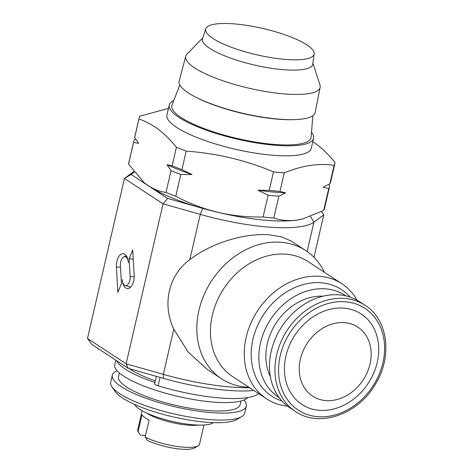 <?xml version="1.0" encoding="UTF-8"?>
<svg xmlns="http://www.w3.org/2000/svg" width="473" height="473" viewBox="0 0 473 473"><rect width="100%" height="100%" fill="white"/><g stroke="black" fill="none" stroke-linecap="round" stroke-linejoin="round"><path stroke-width="0.71" d="M156.356 376.354L154.653 383.727A5.292 1.283 13 0 0 158.118 385.797A79.34 19.263 13 0 0 204.371 396.173A79.34 19.263 13 0 0 258.66 393.642M293.899 119.645L292.415 119.681A67.822 16.466 -167 0 1 196.449 97.527L195.136 96.847A69.797 16.945 13 0 0 293.899 119.645A69.797 16.945 13 0 0 315.178 112.462L320.132 87.316A68.975 16.744 13 0 0 319.949 84.921L312.895 63.252M202.781 37.834L186.947 54.212A68.975 16.744 13 0 0 185.729 56.281L179.161 81.06A69.797 16.945 13 0 0 185.564 90.982A69.797 16.945 13 0 0 195.136 96.847M185.729 56.281A68.975 16.744 13 0 0 192.056 66.084A68.975 16.744 13 0 0 266.068 91.602A68.975 16.744 13 0 0 320.132 87.316M205.725 28.853L202.515 38.638A56.594 13.741 13 0 0 207.653 46.868A56.594 13.741 13 0 0 268.765 67.87A56.594 13.741 13 0 0 312.783 64.097L314.184 53.892A55.672 13.516 13 0 0 308.999 46.378A55.672 13.516 13 0 0 250.051 25.909A55.672 13.516 13 0 0 205.725 28.853A55.672 13.516 13 0 0 210.781 36.947A55.672 13.516 13 0 0 270.887 57.605A55.672 13.516 13 0 0 314.184 53.892M179.823 84.969L172.024 105.012A71.405 17.335 13 0 0 186.776 120.846A71.405 17.335 13 0 0 263.627 143.301A71.405 17.335 13 0 0 311.086 137.117L312.872 115.684M290.032 407.892A63.471 51.439 -56.7 0 1 280.613 328.504A63.471 51.439 -56.7 0 1 359.646 301.733L365.085 305.304A63.471 51.439 -56.7 0 0 286.053 332.076A63.471 51.439 -56.7 0 0 295.471 411.463L290.032 407.892M363.95 378.707A41.257 33.435 -56.7 0 1 313.581 396.741A41.257 33.435 -56.7 0 1 306.457 344.51A41.257 33.435 -56.7 0 1 356.819 326.482A41.257 33.435 -56.7 0 1 363.95 378.707M369.259 381.646A54.082 43.829 -56.7 0 1 303.234 405.284A54.082 43.829 -56.7 0 1 293.893 336.817A54.082 43.829 -56.7 0 1 359.912 313.179A54.082 43.829 -56.7 0 1 369.259 381.646M270.385 376.591A53.289 43.185 -56.7 0 1 286.898 310.424A53.289 43.185 -56.7 0 1 323.112 296.193M146.654 413.03A31.738 7.704 13 0 0 198.861 425.085M145.158 437.111A31.738 7.704 13 0 0 174.809 446.11A31.738 7.704 13 0 0 198.116 445.82L194.474 447.943A28.563 6.935 13 0 1 147.387 440.393L145.158 437.111L149.084 420.113A31.738 7.704 -167 0 1 144.537 417.346A31.738 7.704 -167 0 1 142.018 414.774L138.092 431.772L140.321 435.054L145.518 435.55M198.116 445.82A31.738 7.704 13 0 0 199.535 444.171L203.958 425.014M173.768 100.524A74.054 17.98 13 0 0 169.269 105L166.957 114.998A74.054 17.98 13 0 0 173.786 125.386A74.054 17.98 13 0 0 252.972 152.738A74.054 17.98 13 0 0 311.264 148.315L313.575 138.317A74.054 17.98 13 0 0 311.488 132.322M168.483 108.382L139.925 116.181A100.501 24.401 13 0 0 139.086 118.149A100.501 24.401 13 0 0 138.956 118.989C145.755 121.342 152.276 124.842 158.526 129.501C164.77 134.291 170.729 140.221 176.417 147.292A100.501 24.401 13 0 0 186.196 151.135C216.409 153.24 245.511 160.152 273.506 171.865A100.501 24.401 13 0 0 284.249 172.899C301.975 165.568 318.589 163.043 334.098 165.325A100.501 24.401 13 0 0 334.931 163.362A100.501 24.401 13 0 0 335.067 162.517C329.379 155.446 323.414 149.515 317.176 144.726L312.801 141.663M169.269 105A74.054 17.98 13 0 0 176.098 115.388A74.054 17.98 13 0 0 255.278 142.74A74.054 17.98 13 0 0 313.575 138.317M253.895 390.521A89.917 21.829 -167 0 1 230.067 390.527A89.917 21.829 -167 0 1 163.498 378.382L128.366 368.396L91.874 344.468L87.493 338.455L124.429 178.469L133.741 171.545M87.493 338.455L126.131 363.796L163.327 374.368A95.209 23.118 13 0 0 233.816 387.227A95.209 23.118 13 0 0 249.602 387.706M279.176 397.604A60.828 49.298 -56.7 0 1 264.336 331.124A60.828 49.298 -56.7 0 1 325.152 288.82A60.828 49.298 -56.7 0 1 345.887 295.885M281.997 401.033A63.66 51.592 -56.7 0 1 254.699 332.998A63.66 51.592 -56.7 0 1 320.588 282.742A63.66 51.592 -56.7 0 1 350.15 297.103M287.554 406.136A68.762 55.725 -56.7 0 1 266.494 398.78A68.762 55.725 -56.7 0 1 250.666 323.609A68.762 55.725 -56.7 0 1 319.204 276.285A68.762 55.725 -56.7 0 1 341.908 283.776A68.762 55.725 -56.7 0 1 357.05 300.166M266.494 398.78L232.71 376.632A68.762 55.725 -56.7 0 1 216.882 301.455A68.762 55.725 -56.7 0 1 285.426 254.131A68.762 55.725 -56.7 0 1 308.13 261.628L341.908 283.776M249.005 387.31A76.697 62.158 -56.7 0 1 246.953 387.21A76.697 62.158 -56.7 0 1 221.63 378.849A76.697 62.158 -56.7 0 1 203.975 295.004A76.697 62.158 -56.7 0 1 280.424 242.217A76.697 62.158 -56.7 0 1 305.747 250.578A76.697 62.158 -56.7 0 1 324.419 272.312M305.747 250.578L291.664 241.342L281.831 236.926L269.019 234.738C243.784 233.159 211.236 243.033 189.815 259.647C168.63 275.156 161.926 304.204 173.78 329.102L188.041 351.971L207.546 369.614L221.63 378.849M313.977 257.312L323.786 214.837L313.912 222.18A95.209 23.118 -167 0 1 270.751 227.241A95.209 23.118 -167 0 1 200.268 214.381L163.067 203.81L124.429 178.469L131.122 174.478L149.367 186.445A89.917 21.829 13 0 0 202.746 208.398A89.917 21.829 13 0 0 218.1 212.395A89.917 21.829 13 0 0 297.422 220.01A89.917 21.829 13 0 0 302.087 219.1A89.917 21.829 13 0 0 302.708 218.946M134.598 404.421A41.257 10.016 13 0 0 138.081 408.146A41.257 10.016 13 0 0 178.315 422.685A41.257 10.016 13 0 0 213.477 422.631M117.121 370.749A68.762 16.697 13 0 0 112.32 375.172L110.706 382.166A68.762 16.697 13 0 0 111.9 386.731L115.022 391.402A64.529 15.668 13 0 0 119.858 396.173A64.529 15.668 13 0 0 180.964 418.564A64.529 15.668 13 0 0 236.778 419.51L241.632 416.683A68.762 16.697 13 0 0 244.707 413.106L246.321 406.106A68.762 16.697 13 0 0 243.95 400.028M111.9 386.731A68.762 16.697 13 0 0 117.044 391.815A68.762 16.697 13 0 0 182.164 415.672A68.762 16.697 13 0 0 241.632 416.683M112.32 375.172A68.762 16.697 13 0 0 118.664 384.815A68.762 16.697 13 0 0 192.192 410.215A68.762 16.697 13 0 0 246.321 406.106M119.356 372.925L118.504 376.597A62.412 15.154 13 0 0 124.263 385.353A62.412 15.154 13 0 0 191.003 408.406A62.412 15.154 13 0 0 240.136 404.675L240.982 401.003M115.79 360.148L114.744 364.671A68.762 16.697 13 0 0 121.088 374.314A68.762 16.697 13 0 0 190.335 398.964A68.762 16.697 13 0 0 247.704 397.574M116.748 360.775A68.762 16.697 13 0 0 122.702 367.32A68.762 16.697 13 0 0 154.943 382.48M129.49 368.715A62.412 15.154 13 0 0 155.321 380.848M143.999 182.495A89.917 21.829 13 0 0 144.176 182.643A89.917 21.829 13 0 0 145.938 184.038A89.917 21.829 13 0 0 149.367 186.445L167.613 198.412L202.746 208.398L200.268 214.381L189.815 259.647M134.226 172.172L131.122 174.478M128.366 368.396L126.131 363.796L163.067 203.81L167.613 198.412M116.405 267.079L117.854 292.344L121.425 283.564L120.402 265.625A7.485 3.991 93.9 0 1 124.222 256.768A7.485 3.991 93.9 0 1 128.384 262.716A11.228 5.983 -86.1 0 0 124.163 253.93A11.228 5.983 -86.1 0 0 116.405 267.079L120.485 267.103M122.176 279.549A11.228 5.983 -86.1 0 0 128.414 288.471A11.228 5.983 -86.1 0 0 134.149 275.185L132.706 249.921L129.135 258.701L130.158 276.64A7.485 3.991 93.9 0 1 124.99 285.408A7.485 3.991 93.9 0 1 122.176 279.549M130.601 287.158L124.99 285.408M133.238 259.174L129.135 258.701M126.22 255.633A9.809 5.227 -86.1 0 0 124.742 256.638M321.445 211.626L323.786 214.837M257.956 190.217A96.084 23.325 13 0 0 285.55 192.866L278.869 196.206A100.501 24.401 -167 0 1 268.126 195.172L257.956 190.217L269.238 190.353L273.506 171.865M269.238 190.353A100.501 24.401 13 0 0 279.981 191.388L285.55 192.866M284.249 172.899L279.981 191.388M166.993 164.716A96.084 23.325 13 0 0 192.097 174.578L180.816 174.442A100.501 24.401 -167 0 1 171.037 170.599L166.993 164.716L172.154 165.781L176.417 147.292M172.154 165.781A100.501 24.401 13 0 0 181.928 169.624L192.097 174.578M186.196 151.135L181.928 169.624M139.086 118.149L134.817 136.638A100.501 24.401 13 0 0 134.687 137.483L138.731 143.366L133.575 142.302A100.501 24.401 -167 0 1 133.705 141.457A100.501 24.401 -167 0 1 134.545 139.494L135.627 138.914M138.956 118.989L134.687 137.483M328.747 184.393L329.687 185.824A100.501 24.401 -167 0 1 329.551 186.669A100.501 24.401 -167 0 1 328.717 188.638L323.148 187.154L329.829 183.82L334.098 165.325M329.829 183.82A100.501 24.401 13 0 0 330.668 181.851L334.931 163.362M329.551 186.669L324.513 208.487A100.501 24.401 -167 0 1 323.68 210.45L328.717 188.638M278.869 196.206L273.832 218.023A100.501 24.401 -167 0 1 263.089 216.989L268.126 195.172M323.68 210.45L302.537 218.987L297.422 220.01C288.973 221.169 281.11 220.507 273.832 218.023M180.816 174.442L175.779 196.26A100.501 24.401 -167 0 1 166.005 192.416L171.037 170.599M263.089 216.989C247.941 217.314 232.947 215.783 218.1 212.395C203.284 208.747 189.176 203.366 175.779 196.26M133.575 142.302L128.538 164.113A100.501 24.401 -167 0 1 128.668 163.274L133.705 141.457M166.005 192.416C159.052 191.53 152.365 188.733 145.938 184.038L144.088 182.572L128.538 164.113M142.113 410.735L137.684 429.892A31.738 7.704 13 0 0 138.092 431.772M373.954 384.443A60.828 49.298 -56.7 0 1 299.699 411.025A60.828 49.298 -56.7 0 1 289.192 334.021A60.828 49.298 -56.7 0 1 363.447 307.438A60.828 49.298 -56.7 0 1 373.954 384.443M163.498 378.382L163.327 374.368L173.78 329.102M307.137 251.524L313.912 222.18L310.513 216.498M134.178 276.664L130.158 276.64M160.057 377.407L158.118 385.797M295.471 411.463C318.849 427.888 357.411 414.892 374.912 384.981C392.791 357.192 388.274 319.571 365.085 305.304M124.222 256.768L126.593 256.183M302.087 219.1L302.543 218.987"/></g></svg>
